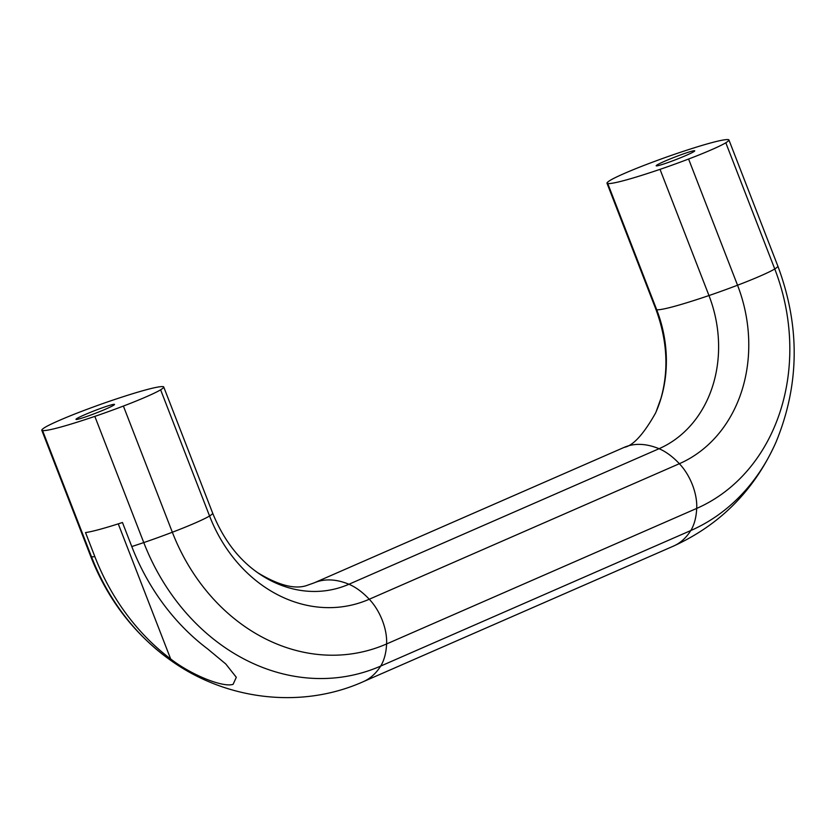 <?xml version="1.0" encoding="UTF-8"?>
<svg xmlns="http://www.w3.org/2000/svg" width="836" height="836" viewBox="0 0 836 836"><rect width="100%" height="100%" fill="white"/><g stroke="black" fill="none" stroke-linecap="round" stroke-linejoin="round"><path stroke-width="1.25" d="M659.458 165.309A20.67 1.369 158.8 0 1 656.187 165.789A20.67 1.369 158.8 0 1 669.605 159.164A20.67 1.369 158.8 0 1 691.466 151.316A20.67 1.369 158.8 0 1 694.726 150.835A20.67 1.369 158.8 0 1 681.309 157.45A20.67 1.369 158.8 0 1 659.458 165.309M79.253 418.888A20.67 1.369 158.8 0 1 75.982 419.369A20.67 1.369 158.8 0 1 89.4 412.754A20.67 1.369 158.8 0 1 111.261 404.896A20.67 1.369 158.8 0 1 114.532 404.415A20.67 1.369 158.8 0 1 101.104 411.04A20.67 1.369 158.8 0 1 79.253 418.888M233.098 684.329C223.128 687.746 191.496 675.143 170.659 658.946A214.288 180.534 -105.2 0 1 94.844 556.609L85.523 532.574A121.115 8.026 -21.2 0 0 122.464 522.51L131.785 546.556A214.288 180.534 74.8 0 0 207.6 648.882L225.762 663.962L236.306 677.296L233.098 684.329M123.394 406.056A69.012 4.577 158.8 0 1 94.834 416.38A121.115 8.026 158.8 0 1 42.573 430.613A69.012 4.577 158.8 0 1 41.8 430.268A69.012 4.577 158.8 0 1 44.904 427.436A38.32 2.539 158.8 0 1 82.116 411.176A69.012 4.577 158.8 0 1 110.686 400.852A121.115 8.026 158.8 0 1 162.947 386.608A69.012 4.577 158.8 0 1 163.72 386.953A69.012 4.577 158.8 0 1 160.616 389.795A38.32 2.539 158.8 0 1 123.394 406.056L172.341 532.239A188.737 159.007 74.8 0 0 386.598 643.95A69.012 36.899 66.4 0 1 380.683 666.083A121.115 64.748 66.4 0 1 363.294 681.674C301.357 709.43 225.939 700.129 170.554 660.252A208.697 175.821 74.8 0 1 168.088 658.486C133.028 632.486 107.248 598.471 90.748 556.462A69.012 4.577 -21.2 0 0 91.521 556.807A208.697 175.821 74.8 0 0 168.088 658.486M160.616 389.795L209.554 515.979A140.678 118.524 74.8 0 0 369.261 599.245A38.32 20.492 66.4 0 1 386.598 643.95L696.702 508.413A69.012 36.899 66.4 0 1 690.787 530.546L380.683 666.083A208.697 175.821 74.8 0 1 143.771 542.574A69.012 4.577 -21.2 0 0 172.341 532.239A38.32 2.539 -21.2 0 0 209.554 515.979A69.012 4.577 -21.2 0 0 212.668 513.147C222.951 538.509 237.455 558.009 256.182 571.625A120.729 101.71 74.8 0 0 257.613 572.65A120.729 101.71 74.8 0 0 348.936 584.249A69.012 36.899 66.4 0 1 369.261 599.245L679.365 463.708A38.32 20.492 66.4 0 1 696.702 508.413A188.737 159.007 -105.2 0 0 774.753 268.952A69.012 4.577 -21.2 0 0 777.856 266.12C800.177 326.04 799.613 384.591 776.163 441.774A208.697 175.821 -105.2 0 1 774.93 444.553A208.697 175.821 -105.2 0 1 690.787 530.546A121.115 64.748 66.4 0 1 673.398 546.138L363.294 681.674M688.592 159.028A69.012 4.577 158.8 0 1 660.022 169.353A121.115 8.026 158.8 0 1 607.772 183.586A69.012 4.577 158.8 0 1 606.999 183.251A69.012 4.577 158.8 0 1 610.102 180.409A38.32 2.539 158.8 0 1 647.315 164.149A69.012 4.577 158.8 0 1 675.885 153.824A121.115 8.026 158.8 0 1 728.135 139.591A69.012 4.577 158.8 0 1 728.919 139.925A69.012 4.577 158.8 0 1 725.805 142.768A38.32 2.539 158.8 0 1 688.592 159.028L737.54 285.222A140.678 118.524 -105.2 0 1 679.365 463.708A69.012 36.899 66.4 0 0 659.05 448.713L348.936 584.249A121.115 64.748 66.4 0 0 318.871 581.208A121.115 64.748 66.4 0 0 314.064 582.901L308.108 585.001C296.059 589.892 279.224 585.775 257.613 572.65M725.805 142.768L774.753 268.952A38.32 2.539 -21.2 0 1 737.54 285.222A69.012 4.577 -21.2 0 1 708.97 295.547A120.729 101.71 -105.2 0 1 659.05 448.713A121.115 64.748 66.4 0 0 628.975 445.672A121.115 64.748 66.4 0 0 624.178 447.365L314.064 582.901M607.772 183.586L656.72 309.78A120.729 101.71 -105.2 0 1 656.187 411.594L661.025 398.103C668.946 369.784 667.253 340.231 655.947 309.435A69.012 4.577 -21.2 0 0 656.72 309.78A121.115 8.026 -21.2 0 0 674.391 306.363A121.115 8.026 -21.2 0 0 708.97 295.547L660.022 169.353M118.263 523.858L170.659 658.946M42.573 430.613L91.521 556.807A121.115 8.026 -21.2 0 0 94.844 556.609M131.785 546.556A121.115 8.026 -21.2 0 0 143.771 542.574L94.834 416.38M656.187 411.594A120.729 101.71 -105.2 0 1 655.476 413.203C643.521 434.365 633.092 445.745 624.178 447.365M163.72 386.953L212.668 513.147M41.8 430.268L90.748 556.462M774.93 444.553C753.435 491.192 719.587 525.05 673.398 546.138M728.919 139.925L777.856 266.12M606.999 183.251L655.947 309.435"/></g></svg>
